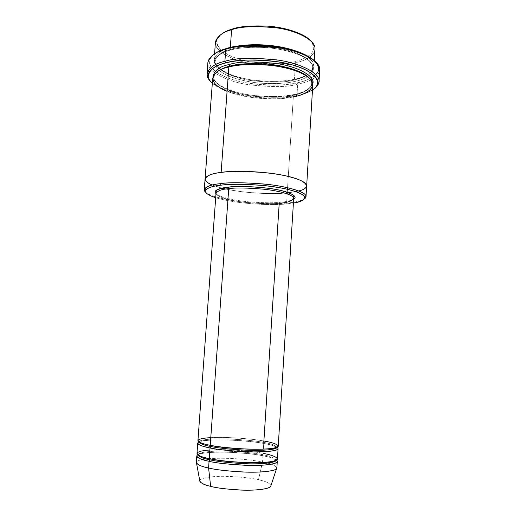 <?xml version="1.0" encoding="UTF-8"?>
<svg xmlns="http://www.w3.org/2000/svg" width="516" height="516" viewBox="0 0 516 516"><rect width="100%" height="100%" fill="white"/><g stroke="black" fill="none" stroke-linecap="round" stroke-linejoin="round"><path stroke-width="0.39" stroke-dasharray="2.58 1.94" d="M210.78 437.645C231.187 436.646 255.942 439.445 263.882 441.025L263.025 442.322C270.571 443.476 275.202 445.121 276.905 447.256L276.905 447.256C275.202 445.121 270.571 443.476 263.025 442.322L263.882 441.025L279.221 203.227L280.027 202.291C285.619 201.924 290.16 200.879 293.656 199.144C290.16 200.879 285.619 201.924 280.027 202.291C273.68 203.072 263.308 202.923 248.918 201.853C234.664 200.576 219.558 197.106 216.172 193.861C219.558 197.106 234.664 200.576 248.918 201.853C263.308 202.923 273.68 203.072 280.027 202.291L279.221 203.227C272.267 204.117 260.709 203.814 244.545 202.311C228.569 200.524 215.365 196.215 216.217 193.197C215.365 196.215 228.569 200.524 244.545 202.311C260.709 203.814 272.267 204.117 279.221 203.227C286.864 202.827 291.688 201.246 293.694 198.479L293.694 198.479M315.773 74.491C310.574 78.793 304.343 81.58 297.068 82.857C306.323 80.864 319.469 76.187 318.462 67.177L319.598 68.344C320.584 77.523 307.136 82.257 297.687 84.282L297.068 82.857C286.503 85.282 263.379 87.165 237.792 81.006C211.618 74.633 203.401 61.069 213.372 54.567L209.502 59.746C205.942 67.66 222.693 78.838 245.977 82.799C269.616 85.875 286.651 85.895 297.068 82.857L297.687 84.282C306.614 82.347 318.765 78.174 319.688 70.008M312.477 90.042C307.517 92.964 302.105 94.938 296.242 95.963L297.003 95.196C303.46 94.08 309.297 91.842 314.521 88.475C309.297 91.842 303.46 94.08 297.003 95.196L297.687 84.282L297.003 95.196C288.547 97.356 275.138 97.834 256.781 96.627C238.611 95.002 217.836 88.849 210.522 81.386C217.836 88.849 238.611 95.002 256.781 96.627C275.138 97.834 288.547 97.356 297.003 95.196L296.242 95.963C302.105 94.938 307.517 92.964 312.477 90.042M287.18 193.842L286.599 203.04L285.812 203.968C275.55 205.336 239.334 204.8 215.881 197.744C239.334 204.8 275.55 205.336 285.812 203.968L293.411 203.027L285.812 203.968L286.599 203.04C293.733 202.595 299.603 201.253 304.201 199.028C299.603 201.253 293.733 202.595 286.599 203.04L287.244 192.836C295.262 192.042 306.027 190.14 306.665 185.895M294.862 61.494C303.234 59.501 315.166 54.767 313.638 45.937L310.464 40.545C320.584 52.142 304.73 59.372 294.862 61.494C285.4 63.919 264.231 65.861 241.23 59.824C217.72 53.541 211.657 40.467 221.041 34.443L217.165 39.358C213.321 46.827 227.595 57.715 248.648 61.585C270.049 64.558 285.458 64.526 294.862 61.494L295.487 62.939L294.862 61.494M313.638 45.937L314.766 47.085C316.295 56.102 304.059 60.92 295.487 62.939C303.421 61.036 314.109 56.979 314.947 49.246M230.291 47.704L233.206 46.975L230.291 47.704L231.039 49.317C239.598 46.24 254.569 45.763 275.963 47.891C297.184 50.832 313.992 60.398 312.638 67.583C311.851 74.665 301.434 78.348 293.681 80.07L294.449 79.316L295.487 62.939L294.449 79.316C307.942 77.787 328.608 64.132 296.713 51.303C308.581 56.154 314.309 61.204 313.902 66.454C313.089 73.756 302.395 77.548 294.449 79.316L293.681 80.07C284.813 82.67 270.281 82.792 250.099 80.438C230.175 77.4 213.895 68.183 215.217 60.94C217.197 55.07 222.473 51.194 231.039 49.317L230.291 47.704C222.951 49.755 215.501 53.503 214.153 59.295C213.934 64.01 218.326 68.667 227.33 73.266C237.676 77.413 248.893 80.012 260.973 81.077C276.021 81.786 287.18 81.199 294.449 79.316C285.354 81.986 270.481 82.115 249.821 79.696C229.427 76.574 212.76 67.106 214.114 59.656C216.133 53.625 221.525 49.639 230.291 47.704L230.291 47.704M231.039 49.317C222.473 51.194 217.197 55.07 215.217 60.94C213.895 68.183 230.175 77.4 250.099 80.438C270.281 82.792 284.813 82.67 293.681 80.07L294.307 81.502C287.038 83.373 275.879 83.947 260.825 83.231C248.738 82.173 237.521 79.587 227.169 75.465C218.158 70.898 213.759 66.28 213.979 61.598C215.327 55.851 222.77 52.135 230.11 50.104L231.039 49.317L230.11 50.104C224.267 51.626 219.513 54.128 215.843 57.605C214.069 60.159 213.779 63.017 214.972 66.177C217.281 69.428 221.351 72.524 227.169 75.465C237.521 79.587 248.738 82.173 260.825 83.231C275.879 83.947 287.038 83.373 294.307 81.502C306.31 79.561 324.97 69.537 303.647 56.87C293.978 52.084 280.272 48.82 267.12 47.595C249.905 46.853 237.566 47.691 230.11 50.104C235.748 48.478 244.042 47.485 255.001 47.124C270.274 47.021 290.863 50.355 303.647 56.87C324.97 69.537 306.31 79.561 294.307 81.502L293.681 80.07C301.434 78.348 311.851 74.665 312.638 67.583C313.992 60.398 297.184 50.832 275.963 47.891C254.569 45.763 239.598 46.24 231.039 49.317M276.873 467.96C275.583 465.606 271.487 463.768 264.579 462.446C272.642 463.955 276.628 466.045 276.537 468.709M276.421 460.143C273.222 458.266 268.726 456.828 262.928 455.828L262.225 454.667C255.401 453.132 243.842 451.964 227.556 451.165C211.412 450.61 197.699 452.351 198.144 454.802C197.699 452.351 211.412 450.61 227.556 451.165C243.842 451.964 255.401 453.132 262.225 454.667L263.083 453.358L262.225 454.667C269.784 455.905 274.409 457.718 276.099 460.117L276.099 460.117C274.409 457.718 269.784 455.905 262.225 454.667L262.928 455.828L262.528 462.013C254.582 460.208 229.962 457.17 209.444 458.653C229.962 457.17 254.582 460.208 262.528 462.013L262.412 462.523L262.528 462.013L264.385 462.401L262.528 462.013L262.928 455.828C270.739 457.112 275.525 459.001 277.279 461.51M270.997 485.472C269.242 482.924 265.063 481.028 258.458 479.79L262.399 462.575L258.458 479.79C265.063 481.028 269.242 482.924 270.997 485.472M209.264 458.621L209.612 458.692L209.264 458.621M275.905 460.401L276.099 460.117L274.641 459.008C274.383 458.872 271.945 457.589 262.567 455.712C239.476 450.7 196.822 451.681 198.144 454.802L198.299 455.112M209.883 449.997C230.355 448.694 255.136 451.642 263.083 453.358L263.353 449.197L263.083 453.358C256.039 451.784 244.113 450.584 227.311 449.758C210.663 449.178 196.519 450.945 196.983 453.448M196.79 456.021C196.332 453.461 210.489 451.635 227.143 452.203C243.952 453.022 255.878 454.228 262.928 455.828C256.594 454.415 246.035 453.261 231.265 452.351C216.61 451.623 201.137 452.597 197.821 454.783M197.738 443.167C197.26 440.89 211.373 439.374 227.995 440C244.765 440.851 256.678 442.018 263.721 443.489L263.36 449.133L263.721 443.489L263.025 442.322C256.2 440.903 244.661 439.78 228.407 438.948C212.295 438.336 198.628 439.774 199.092 441.954L199.092 441.954C198.628 439.774 212.295 438.336 228.407 438.948C244.661 439.78 256.2 440.903 263.025 442.322L263.721 443.489C257.471 442.212 247.1 441.109 232.606 440.187C218.223 439.419 202.749 440.083 199.021 441.948M212.721 78.09C211.392 85.063 228.149 94.015 248.602 97.027C269.32 99.388 284.232 99.336 293.333 96.873L287.244 192.836C295.223 192.042 305.891 190.165 306.659 185.966C305.891 190.165 295.223 192.042 287.244 192.836L293.333 96.873L292.707 95.447C300.467 93.854 310.89 90.416 311.658 83.727C311.799 81.941 311 80.051 309.252 78.051C311 80.051 311.799 81.941 311.658 83.727C310.89 90.416 300.467 93.854 292.707 95.447L293.475 94.673C302.705 93.344 309.129 89.7 312.741 83.753C309.129 89.7 302.705 93.344 293.475 94.673L292.707 95.447C283.826 97.866 269.268 97.93 249.035 95.621C229.052 92.674 212.702 83.908 213.998 77.071C214.23 75.059 215.282 73.291 217.152 71.776C215.282 73.291 214.23 75.059 213.998 77.071C212.702 83.908 229.052 92.674 249.035 95.621C269.268 97.93 283.826 97.866 292.707 95.447L293.333 96.873C283.052 99.498 251.602 100.878 227.085 91.338M212.921 76.948C213.121 84.05 230.691 92.429 250.389 95.112C270.32 97.201 284.677 97.053 293.475 94.673C284.677 97.053 270.32 97.201 250.389 95.112C230.691 92.429 213.121 84.05 212.921 76.948M228.872 66.964L229.594 66.79L228.872 66.964M293.333 96.873C301.292 95.254 311.999 91.751 312.786 84.914M278.24 446.076C276.473 443.889 271.687 442.206 263.882 441.025C256.839 439.58 244.932 438.426 228.162 437.562C211.547 436.923 197.447 438.381 197.931 440.6M277.44 458.93C275.679 456.479 270.9 454.622 263.083 453.358M276.976 447.262C273.693 445.65 269.275 444.392 263.721 443.489C271.526 444.689 276.312 446.405 278.079 448.643M221.132 172.441C215.237 173.17 210.483 174.511 206.864 176.459C205.149 177.91 204.942 179.594 206.258 181.49C208.716 183.477 212.94 185.418 218.939 187.321C244.049 194.087 276.479 194.242 287.244 192.836C278.124 194.126 263.083 193.771 242.133 191.765C221.422 189.366 204.097 183.374 205.078 179.039M298.738 190.933L287.244 192.836C277.221 194.016 250.95 194.345 225.821 189.043M205.078 178.968C204.871 182 210.496 185.057 221.951 188.134L212.25 185.038M286.599 203.04C278.53 204.02 265.437 203.826 247.325 202.472C229.394 200.859 210.238 196.48 205.742 192.32C210.238 196.48 229.394 200.859 247.325 202.472C265.437 203.826 278.53 204.02 286.599 203.04M222.151 188.185C247.422 194.287 277.002 194.126 287.244 192.836M207.903 62.391C206.387 70.64 225.04 81.122 247.803 84.598C270.861 87.307 287.489 87.204 297.687 84.282C287.044 87.365 269.662 87.339 245.539 84.205C221.777 80.18 204.62 68.815 208.219 60.753L209.502 59.746M212.328 83.218C220.197 90.345 240.404 95.989 257.761 97.447C275.299 98.517 288.128 98.027 296.242 95.963C288.128 98.027 275.299 98.517 257.761 97.447C240.404 95.989 220.197 90.345 212.328 83.218M199.756 480.615C199.873 477.919 212.734 475.913 227.279 476.352C241.94 477.042 252.337 478.19 258.458 479.79C251.814 478.029 240.475 476.868 224.447 476.307C208.619 476.087 197.544 478.822 199.95 481.654M196.551 463.258C195.248 461.452 198.479 460.02 206.239 458.969C199.673 459.814 196.364 460.982 196.312 462.465M215.417 42.46C214.024 50.355 230.613 60.314 250.957 63.532C271.558 66.009 286.399 65.809 295.487 62.939C285.851 66.029 270.087 66.054 248.19 63.017C226.653 59.076 211.992 47.975 215.888 40.345L217.165 39.358M313.902 66.454L314.27 60.469M312.638 67.583L312.76 68.402C313.212 71.04 305.195 77.477 294.372 79.283C277.279 82.592 259.387 82.083 240.682 77.768C223.551 74.51 212.915 63.12 214.985 61.739L215.63 58.521C214.617 59.063 219.623 52.684 230.213 50.149C248.235 45.092 279.046 46.866 297.242 54.038C302.17 56.109 306.156 58.34 309.194 60.74L312.573 65.164L312.638 67.583M276.892 447.295L275.563 446.411C275.409 446.346 273.112 445.185 263.373 443.379C240.301 438.71 197.692 439.419 199.092 441.954L199.099 441.993M311.658 83.727L311.928 84.379L311.283 86.082C312.444 85.817 305.724 92.545 293.417 94.647C277.021 97.608 259.677 97.195 241.385 93.422C224.853 90.461 212.547 81.109 213.643 77.677L213.727 76.394C212.444 76.684 217.055 69.408 228.949 66.996C244.004 63.133 268.165 63.513 286.451 68.009C296.952 70.718 304.479 74.059 309.052 78.032C311.593 81.212 312.586 82.902 312.019 83.095L311.658 83.727M214.114 59.656L214.572 53.67"/><path stroke-width="0.77" d="M293.694 198.479L293.985 196.79L292.856 194.913L290.972 193.771L281.891 190.733C267.333 187.134 242.572 185.521 228.085 187.224C219.906 188.695 216.094 189.772 216.655 190.443L216.159 191.488L197.931 440.6C199.124 442.509 203.22 444.07 210.225 445.276C217.049 446.824 229.272 448.088 246.9 449.081C264.437 449.817 278.853 448.288 278.24 446.076L293.694 198.479C291.688 201.246 286.864 202.827 279.221 203.227L263.882 441.025C273.441 442.509 287.186 446.792 269.017 448.778C260.309 449.378 250.421 449.352 239.353 448.701C225.711 447.649 216.004 446.508 210.225 445.276L228.736 188.662C235.49 187.605 247.332 187.798 264.276 189.256C281.085 191.036 294.604 195.487 293.694 198.479C294.604 195.487 281.085 191.036 264.276 189.256C247.332 187.798 235.49 187.605 228.736 188.662C221.861 189.217 217.688 190.726 216.217 193.197C217.688 190.726 221.861 189.217 228.736 188.662L227.975 187.179C220.764 187.934 212.121 190.088 216.172 193.861C212.121 190.088 220.764 187.934 227.975 187.179C235.967 185.87 249.983 186.295 270.016 188.456C289.573 191.159 298.841 196.551 293.656 199.144C298.841 196.551 289.573 191.159 270.016 188.456C249.983 186.295 235.967 185.87 227.975 187.179L228.736 188.662L210.225 445.276C199.524 443.56 189.288 438.877 210.78 437.645M318.462 67.177C317.927 59.011 297.706 49.207 274.893 46.453C251.943 44.492 235.889 45.156 226.724 48.446L225.782 49.239C235.148 45.879 251.582 45.208 275.073 47.214C298.429 50.033 319.088 60.037 319.598 68.344M225.653 62.958C235.56 59.546 253.046 59.166 278.105 61.83C302.911 65.474 320.61 76.407 317.546 83.882C316.805 86.314 315.115 88.365 312.477 90.042C323.042 84.514 317.888 71.098 289.444 64.126C261.438 57.54 235.838 60.075 225.653 62.958C214.424 65.551 201.324 73.175 212.328 83.218C209.748 80.883 208.354 78.619 208.142 76.426C209.438 69.57 215.275 65.081 225.653 62.958L224.886 61.346L225.653 62.958M314.521 88.475C316.727 86.881 318.159 84.992 318.804 82.805C321.978 75.142 303.924 63.907 278.543 60.166C252.898 57.437 235.019 57.831 224.886 61.346C234.67 57.973 251.905 57.482 276.608 59.869C301.125 63.152 320.539 73.711 318.998 81.56C318.682 84.276 317.185 86.578 314.521 88.475M221.087 185.18C229.278 183.857 243.713 183.999 264.385 185.592C284.955 187.56 303.614 192.861 304.55 196.86C304.537 199.969 300.828 202.027 293.411 203.027C299.744 201.937 305.42 199.911 304.511 196.777C302.944 194.222 297.119 191.688 287.031 189.166C260.619 183.451 230.742 183.754 221.087 185.18C208.961 186.16 195.919 191.371 215.881 197.744C207.587 194.958 204.188 192.416 205.684 190.12C208.374 187.508 213.508 185.863 221.087 185.18L220.306 183.677L221.087 185.18M304.201 199.028C305.724 198.092 306.278 196.983 305.846 195.706C304.924 191.571 285.819 186.102 264.714 184.077C243.507 182.438 228.704 182.303 220.306 183.677C229.117 182.213 244.726 182.438 267.133 184.341C289.392 186.695 307.22 192.642 306.014 196.641L304.201 199.028M314.27 60.469L314.947 49.246C316.36 41.422 299.216 31.076 277.531 27.98C255.665 25.761 240.359 26.355 231.607 29.747L232.529 28.993C228.22 30.173 224.395 31.992 221.041 34.443C224.395 31.992 228.22 30.173 232.529 28.993C239.547 26.406 251.402 25.465 268.081 26.161C284.677 27.316 303.782 33.25 310.464 40.545C303.782 33.25 284.677 27.316 268.081 26.161C251.402 25.465 239.547 26.406 232.529 28.993L231.607 29.747C239.869 26.587 254.24 25.858 274.718 27.567C295.068 30.005 313.689 39.132 314.766 47.085M233.206 46.975C243.81 44.053 273.074 42.641 296.713 51.303C273.074 42.641 243.81 44.053 233.206 46.975M215.888 40.345C218.907 35.127 224.144 31.592 231.607 29.747L230.297 47.562L231.607 29.747C222.854 31.831 217.462 36.068 215.417 42.46L214.572 53.67M270.668 486.478L276.537 468.709C274.957 471.237 259.309 472.766 242.907 471.998C226.447 470.992 215.011 469.65 208.587 467.986C215.411 469.773 227.672 471.14 245.364 472.088C262.966 472.733 277.46 470.65 276.873 467.96L277.279 461.51C277.872 464.058 263.399 465.98 245.816 465.303C228.143 464.348 215.894 463.007 209.07 461.291L208.587 467.986L210.651 486.336C216.32 487.955 226.389 489.2 240.856 490.077C255.278 490.71 269.152 489.045 270.668 486.478L270.997 485.472C271.984 488.226 259.509 490.606 243.707 490.161C227.814 489.387 216.791 488.117 210.651 486.336C204.143 484.963 200.511 483.053 199.756 480.615M209.612 458.692L210.077 459.866C216.559 461.472 228.162 462.755 244.887 463.703C261.535 464.394 275.963 462.736 276.054 460.337C275.963 462.736 261.535 464.394 244.887 463.703C228.162 462.755 216.559 461.472 210.077 459.866L209.612 458.692M263.083 453.358C272.654 454.944 286.399 459.666 268.165 462.065C259.438 462.82 249.525 462.871 238.437 462.233C224.77 461.162 215.043 459.956 209.264 458.621C198.55 456.776 188.334 451.571 209.883 449.997M198.157 455.022C199.64 457.034 203.614 458.653 210.077 459.866C203.614 458.653 199.64 457.034 198.157 455.022M197.821 454.783C193.958 457.208 202.111 459.846 209.07 461.291L210.077 459.866L209.07 461.291C216.765 463.252 230.6 464.626 250.57 465.413C270.197 465.755 280.814 462.807 276.421 460.143M210.541 445.334L211.038 446.534C217.623 448.036 229.407 449.268 246.403 450.223C263.308 450.939 277.356 449.455 276.899 447.295C277.356 449.455 263.308 450.939 246.403 450.223C229.407 449.268 217.623 448.036 211.038 446.534L210.541 445.334M199.092 441.993C200.324 443.85 204.304 445.366 211.038 446.534C204.304 445.366 200.324 443.85 199.092 441.993M199.021 441.948C194.584 444.089 202.936 446.579 210.031 447.94L211.038 446.534L210.031 447.94L209.264 458.621C216.088 460.304 228.33 461.633 245.997 462.594C263.573 463.278 278.034 461.427 277.44 458.93L278.079 448.643C278.692 450.913 264.269 452.506 246.719 451.777C229.085 450.797 216.855 449.513 210.031 447.94C203.027 446.714 198.931 445.121 197.738 443.167L196.983 453.448C198.157 455.589 202.253 457.318 209.264 458.621L210.031 447.94C217.849 449.771 231.871 451.1 252.098 451.919C272.719 451.764 281.014 450.21 276.976 447.262M318.998 81.56L319.688 70.008C321.242 61.836 301.892 50.897 277.427 47.549C252.775 45.137 235.56 45.698 225.782 49.239L224.886 61.346L225.782 49.239C216.069 51.4 210.102 55.78 207.903 62.391L207.019 73.923C209.206 67.583 215.159 63.391 224.886 61.346C214.282 63.532 208.335 68.144 207.039 75.188C207.245 77.187 208.406 79.251 210.522 81.386C207.961 78.774 206.793 76.291 207.019 73.923M229.052 64.552L229.807 66.151C237.05 63.829 249.402 63.133 266.869 64.049C284.245 65.409 303.582 71.369 309.252 78.051C303.582 71.369 284.245 65.409 266.869 64.049C249.402 63.133 237.05 63.829 229.807 66.151L229.052 64.552C219.455 66.474 214.082 70.602 212.921 76.948C214.082 70.602 219.455 66.474 229.052 64.552C238.14 61.449 254.111 61.133 276.969 63.597C299.583 66.951 315.631 76.942 312.741 83.753C315.631 76.942 299.583 66.951 276.969 63.597C254.111 61.133 238.14 61.449 229.052 64.552M217.152 71.776C220.642 69.163 224.86 67.286 229.807 66.151C224.86 67.286 220.642 69.163 217.152 71.776M227.085 91.338C202.008 81.031 215.346 69.299 228.872 66.964L221.132 172.441C229.936 170.835 245.526 170.996 267.894 172.925C290.108 175.337 307.891 181.613 306.665 185.895C307.884 181.613 290.108 175.337 267.894 172.925C245.526 170.996 229.936 170.841 221.132 172.441L228.872 66.964C220.1 68.738 214.714 72.446 212.721 78.09L205.078 178.968C206.929 175.498 212.282 173.318 221.132 172.441C230.787 170.957 257.645 170.274 284.432 175.537C311.18 181.103 310.032 188.688 298.738 190.933M229.594 66.79L229.807 66.151L229.594 66.79M306.014 196.641L306.659 185.966C308.039 181.696 290.379 175.382 268.075 172.944C245.616 170.996 229.968 170.828 221.132 172.441C212.282 173.318 206.929 175.498 205.078 178.968L205.078 179.039M306.665 185.895L312.786 84.914C314.154 77.993 296.842 68.699 275.015 65.771C253.021 63.629 237.637 64.029 228.872 66.964C234.509 65.455 242.823 64.545 253.808 64.248C269.12 64.203 289.766 67.441 302.602 73.646C324.022 85.695 305.356 95.086 293.333 96.873M225.821 189.043L222.151 188.185M212.25 185.038C196.848 178.491 209.78 173.621 221.132 172.441M287.244 192.836L287.18 193.842M205.742 192.32L204.265 189.701C206.103 186.463 211.45 184.457 220.306 183.677C212.547 184.386 207.297 186.095 204.562 188.798C203.904 189.856 204.297 191.03 205.742 192.32M208.219 60.753C211.276 55.051 217.133 51.213 225.782 49.239L226.724 48.446C221.609 49.742 217.159 51.787 213.372 54.567C217.159 51.787 221.609 49.742 226.724 48.446C236.592 45.563 259.483 42.867 286.341 48.472C313.786 54.315 324.158 67.79 315.773 74.491M199.95 481.654C201.859 483.64 205.426 485.201 210.651 486.336L208.587 467.986C202.672 466.806 198.66 465.232 196.551 463.258L199.95 481.654M206.239 458.969L209.444 458.653L206.239 458.969M196.312 462.465C197.48 464.781 201.569 466.619 208.587 467.986L209.07 461.291C202.059 459.969 197.963 458.214 196.79 456.021L196.312 462.465M317.546 83.882L318.804 82.805M304.55 196.86L305.846 195.706M198.299 455.112C199.028 456.028 202.84 457.247 209.728 458.769C231.445 463.781 275.299 463.497 275.905 460.401M199.099 441.993C199.131 442.67 202.988 443.812 210.676 445.424C233.477 450.345 279.033 449.81 276.892 447.295M204.265 189.701L205.078 178.968M205.684 190.12L204.562 188.798M208.142 76.426L207.039 75.188"/></g></svg>
